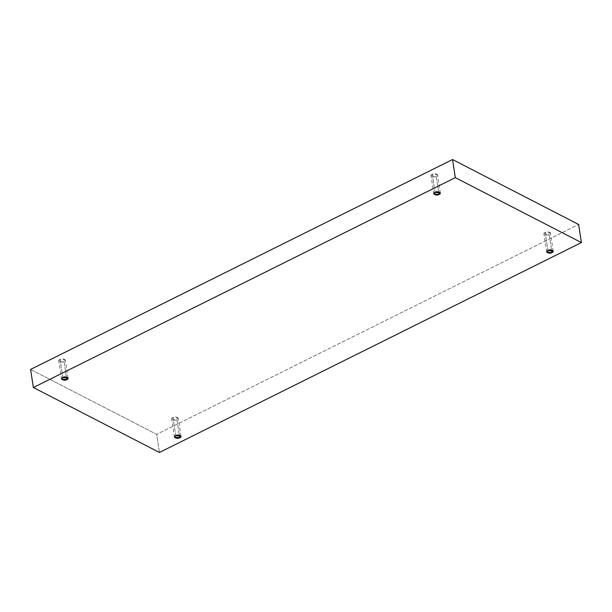 <?xml version="1.0" encoding="UTF-8"?>
<svg xmlns="http://www.w3.org/2000/svg" width="612" height="612" viewBox="0 0 612 612"><rect width="100%" height="100%" fill="white"/><g stroke="black" fill="none" stroke-linecap="round" stroke-linejoin="round"><path stroke-width="0.46" stroke-dasharray="3.06 2.29" d="M175.736 435.683L172.966 417.575L178.214 418.103L176.967 419.633L179.339 435.132L176.967 419.633C180.731 418.478 175.315 415.686 172.966 417.575C169.195 418.73 174.619 421.523 176.967 419.633L171.712 419.105L172.966 417.575L175.736 435.683M547.954 250.515L545.185 232.407L550.44 232.942L549.186 234.465L551.557 249.964L549.186 234.465C552.957 233.31 547.533 230.517 545.185 232.407C541.413 233.562 546.837 236.354 549.186 234.465L543.938 233.937L545.185 232.407L547.954 250.515M435.033 192.367L432.263 174.259L437.519 174.795L436.264 176.317L438.636 191.816L436.264 176.317C440.036 175.162 434.612 172.37 432.263 174.259C428.492 175.415 433.916 178.207 436.264 176.317L431.009 175.789L432.263 174.259L435.033 192.367M62.814 377.535L60.045 359.428L65.293 359.955L64.046 361.485L66.41 376.984L64.046 361.485C67.81 360.33 62.393 357.538 60.045 359.428C56.273 360.583 61.697 363.375 64.046 361.485L58.79 360.95L60.045 359.428L62.814 377.535M30.6 369.426L156.695 434.359L159.464 452.467L156.695 434.359L578.631 224.466L156.695 434.359L30.6 369.426M180.991 436.211L178.214 418.103M553.21 251.05L550.44 232.942M440.288 192.895L437.519 174.795M68.062 378.063L65.293 359.955M61.56 379.058L58.79 360.95M433.786 193.897L431.009 175.789M546.707 252.045L543.938 233.937M174.481 437.205L171.712 419.105"/><path stroke-width="0.92" d="M179.737 437.741L180.991 436.211L175.736 435.683C178.084 433.793 183.508 436.586 179.737 437.741C177.388 439.63 171.964 436.838 175.736 435.683L174.481 437.205L179.737 437.741L179.339 435.132L179.737 437.741M551.955 252.572L553.21 251.05L547.954 250.515C550.303 248.625 555.727 251.417 551.955 252.572C549.607 254.462 544.19 251.67 547.954 250.515L546.707 252.045L551.955 252.572L551.557 249.964L551.955 252.572M439.034 194.425L440.288 192.895L435.033 192.367C437.381 190.477 442.805 193.27 439.034 194.425C436.685 196.314 431.269 193.522 435.033 192.367L433.786 193.897L439.034 194.425L438.636 191.816L439.034 194.425M66.815 379.593L68.062 378.063L62.814 377.535C65.163 375.646 70.587 378.438 66.815 379.593C64.467 381.483 59.043 378.69 62.814 377.535L61.56 379.058L66.815 379.593L66.41 376.984L66.815 379.593M452.536 159.533L30.6 369.426L33.369 387.534L455.305 177.641L452.536 159.533L455.305 177.641L581.4 242.574L159.464 452.467L33.369 387.534L30.6 369.426L452.536 159.533L578.631 224.466L581.4 242.574L578.631 224.466L452.536 159.533M455.305 177.641L33.369 387.534L159.464 452.467L581.4 242.574L455.305 177.641"/></g></svg>
